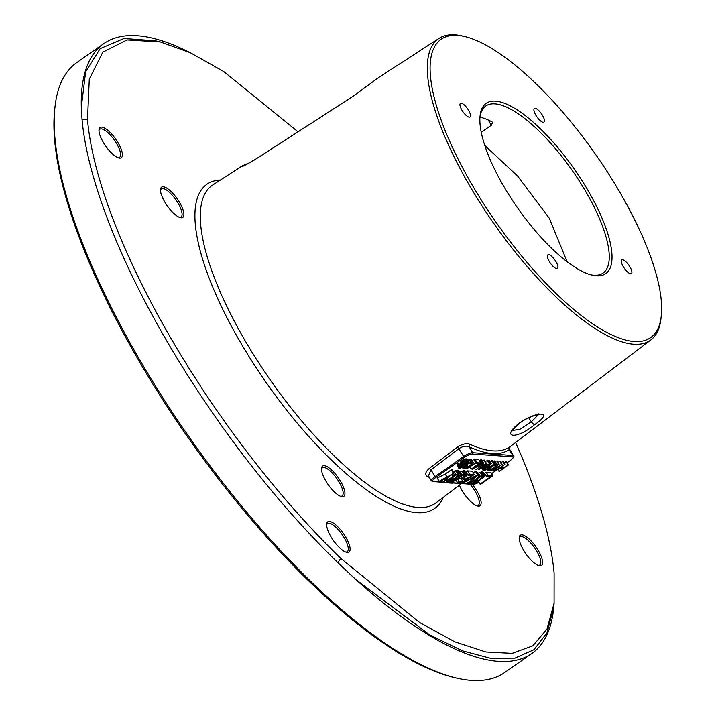 <?xml version="1.0" encoding="UTF-8"?>
<svg xmlns="http://www.w3.org/2000/svg" width="716" height="716" viewBox="0 0 716 716"><rect width="100%" height="100%" fill="white"/><g stroke="black" fill="none" stroke-linecap="round" stroke-linejoin="round"><path stroke-width="1.07" d="M554.095 603.105A372.553 123.134 -125.1 0 1 531.809 653.511A372.553 123.134 -125.1 0 1 351.986 575.959M155.641 40.812L124.002 38.467L100.151 48.643L85.651 71.806L81.293 107.14L82.036 119.438A372.553 123.134 -125.1 0 0 165.056 337.961A372.553 123.134 -125.1 0 0 337.961 562.722L351.968 575.959M531.809 653.511L504.78 672.476A372.553 123.134 -125.1 0 1 455.931 677.945A372.553 123.134 -125.1 0 1 138.027 356.935A372.553 123.134 -125.1 0 1 55.016 106.666A372.553 123.134 -125.1 0 1 76.764 62.587L103.793 43.622A372.553 123.134 -125.1 0 1 188.845 52.026M455.931 677.945L453.568 677.372A370.602 122.49 -125.1 0 1 137.32 358.036A370.602 122.49 54.9 0 1 54.747 109.083L55.016 106.666M81.302 107.123A372.553 123.134 -125.1 0 1 103.793 43.622M298.017 131.798L223.669 71.493L190.188 52.644L160.357 41.94L127.045 39.917L102.764 52.196L89.285 79.163L87.495 119.724A368.659 121.845 54.9 0 0 340.753 558.382L419.567 622.481L454.803 641.805L485.833 651.972L512.101 653.359L532.838 645.823L547.024 628.988L554.086 603.185L554.112 573.194A368.659 121.845 54.9 0 0 515.636 442.488M356.129 579.736L429.797 634.976L462.33 650.808L490.863 658.38L515.01 658.111L533.993 649.689L546.997 632.872L553.549 608L554.086 603.185M459.368 485.171A18.464 6.104 54.9 0 0 477.608 506.042A18.464 6.104 54.9 0 0 481.098 501.988A18.464 6.104 54.9 0 0 472.292 484.32M334.211 491.794A18.464 6.104 54.9 0 0 341.425 496.582A18.464 6.104 54.9 0 0 343.904 488.294A18.464 6.104 54.9 0 0 332.26 470.609A18.464 6.104 54.9 0 0 321.547 468.273A18.464 6.104 54.9 0 0 334.211 491.794M160.509 190.921A18.464 6.104 54.9 0 0 168.09 207.005A18.464 6.104 54.9 0 0 180.378 217.646A18.464 6.104 54.9 0 0 183.878 213.601A18.464 6.104 54.9 0 0 172.18 192.64A18.464 6.104 54.9 0 0 160.509 189.328A18.464 6.104 54.9 0 0 160.509 190.921M542.594 561.657A18.464 6.104 54.9 0 0 530.905 540.705A18.464 6.104 54.9 0 0 519.225 537.394A18.464 6.104 54.9 0 0 519.225 538.987A18.464 6.104 54.9 0 0 526.815 555.07A18.464 6.104 54.9 0 0 539.103 565.703A18.464 6.104 54.9 0 0 542.594 561.657M339.357 547.552A18.464 6.104 54.9 0 0 346.562 552.34A18.464 6.104 54.9 0 0 349.05 544.044A18.464 6.104 54.9 0 0 337.406 526.358A18.464 6.104 54.9 0 0 326.693 524.023A18.464 6.104 54.9 0 0 339.357 547.552M99.014 131.261A18.464 6.104 54.9 0 0 106.594 147.335A18.464 6.104 54.9 0 0 118.883 157.976A18.464 6.104 54.9 0 0 122.382 153.931A18.464 6.104 54.9 0 0 110.685 132.979A18.464 6.104 54.9 0 0 99.014 129.668A18.464 6.104 54.9 0 0 99.014 131.261M661.253 316.087L660.975 318.593A184.272 60.905 -125.1 0 1 650.817 339.957A184.272 60.905 -125.1 0 1 468.819 184.316A184.272 60.905 -125.1 0 1 439.132 38.315A184.272 60.905 -125.1 0 1 462.67 36.033L465.123 36.614A182.258 60.233 54.9 0 0 471.2 183.287A182.258 60.233 54.9 0 0 590.261 322.164A182.258 60.233 54.9 0 0 661.253 316.087A182.258 60.233 54.9 0 0 620.647 193.66A182.258 60.233 54.9 0 0 465.123 36.614M650.817 339.957L509.658 446.99A190.778 63.053 -125.1 0 1 469.956 444.233C466.205 443.061 461.99 444.045 457.318 447.178L429.439 468.336C425.358 471.871 424.669 474.592 427.389 476.498A1.942 1.593 114.7 0 1 428.651 476.158M534.727 424.543C517.203 439.579 500.144 438.371 518.796 423.442C537.286 410.268 554.39 411.476 534.727 424.543A3.884 1.253 -127.1 0 1 531.353 421.805L519.914 429.287L512.701 430.459M538.495 414.645L531.353 421.805L528.712 417.795M538.262 565.443A17.166 5.674 -125.1 0 0 539.774 565.076A17.166 5.674 -125.1 0 0 540.777 561.568A17.166 5.674 54.9 0 0 531.845 544.241A17.166 5.674 54.9 0 0 520.049 536.973A17.166 5.674 54.9 0 0 519.19 538.271M345.73 552.081A17.166 5.674 54.9 0 0 347.242 551.714A17.166 5.674 54.9 0 0 336.466 527.808A17.166 5.674 -125.1 0 0 327.516 523.602A17.166 5.674 -125.1 0 0 326.657 524.909M118.042 157.717A17.166 5.674 54.9 0 0 119.554 157.35A17.166 5.674 54.9 0 0 120.556 153.842A17.166 5.674 -125.1 0 0 111.624 136.505A17.166 5.674 -125.1 0 0 99.828 129.238A17.166 5.674 -125.1 0 0 98.969 130.545M352.532 96.651A3.884 1.316 -122.8 0 1 352.684 96.508L379.158 77.176L352.532 96.651L256.212 158.827C244.478 165.709 239.976 167.965 242.724 165.602A3.884 3.669 59 0 1 245.185 165.083M249.875 162.621L242.724 165.602M378.97 77.301L439.132 38.315M588.57 191.432A104.026 34.377 -125.1 0 1 592.034 275.141A104.026 34.377 -125.1 0 1 503.276 185.507A104.026 34.377 -125.1 0 1 480.096 115.634A104.026 34.377 -125.1 0 1 520.613 112.161A104.026 34.377 -125.1 0 1 588.57 191.432M622.589 259.783A8.324 2.748 54.9 0 0 621.837 259.962A8.324 2.748 54.9 0 0 623.77 267.453A8.324 2.748 54.9 0 0 630.662 273.763A8.324 2.748 54.9 0 0 631.405 273.593A8.324 2.748 54.9 0 0 629.48 266.101A8.324 2.748 54.9 0 0 622.589 259.783M556.081 261.877A8.324 2.748 54.9 0 0 547.892 254.824A8.324 2.748 54.9 0 0 549.262 261.403A8.324 2.748 54.9 0 0 557.451 268.455A8.324 2.748 54.9 0 0 556.081 261.877M469.257 117.156A8.324 2.748 54.9 0 0 470 116.985A8.324 2.748 54.9 0 0 468.076 109.494A8.324 2.748 54.9 0 0 461.185 103.176A8.324 2.748 54.9 0 0 460.433 103.355A8.324 2.748 54.9 0 0 462.357 110.846A8.324 2.748 54.9 0 0 469.257 117.156M535.756 115.061A8.324 2.748 54.9 0 0 543.954 122.114A8.324 2.748 54.9 0 0 542.585 115.536A8.324 2.748 54.9 0 0 534.387 108.483A8.324 2.748 54.9 0 0 535.756 115.061M479.98 116.869A102.075 33.742 54.9 0 1 485.779 105.968A102.075 33.742 54.9 0 1 586.27 192.434A102.075 33.742 -125.1 0 1 603.06 273.082A102.075 33.742 -125.1 0 1 590.834 274.828M479.953 117.2A102.075 33.742 -125.1 0 1 492.035 121.881L492.617 122.418L491.292 125.246L481.25 132.299M484.786 145.464L517.749 176.19L549.36 218.335L567.117 261.779M476.767 505.773A17.166 5.674 -125.1 0 0 478.279 505.407A17.166 5.674 -125.1 0 0 479.281 501.898A17.166 5.674 54.9 0 0 470.009 484.168M340.583 496.322A17.166 5.674 54.9 0 0 342.096 495.955A17.166 5.674 54.9 0 0 331.329 472.05A17.166 5.674 -125.1 0 0 322.37 467.852A17.166 5.674 -125.1 0 0 321.511 469.15M179.537 217.387A17.166 5.674 54.9 0 0 181.05 217.02A17.166 5.674 54.9 0 0 182.052 213.502A17.166 5.674 -125.1 0 0 173.12 196.175A17.166 5.674 -125.1 0 0 161.324 188.908A17.166 5.674 -125.1 0 0 160.465 190.205M507.223 462.625L509.971 460.692A6.802 1.665 150 0 0 512.432 456.808L472.327 454.025A6.802 1.665 150 0 0 464.281 457.524L435.749 477.545A6.802 1.665 150 0 0 433.278 481.429L444.171 482.181A0.976 0.886 94 0 1 443.634 482.333L472.855 484.365L478.968 482.289A6.802 1.665 150 0 1 473.392 484.213A0.976 0.886 94 0 1 472.855 484.365M444.171 482.181L462.5 483.452A0.976 0.886 94 0 1 461.963 483.604M492.841 475.764L490.961 472.497L486.173 472.166L484.642 473.24L486.531 476.507L490.514 476.784L480.033 484.141L480.83 484.195L492.841 475.764L488.061 475.433L486.531 476.507M485.904 475.433L485.278 475.872M485.287 475.433L482.888 475.272L479.004 476.972L472.623 481.456L471.37 482.942L471.799 483.568L473.777 483.506L477.662 481.805L485.305 475.827L482.987 471.942L481.009 472.005L477.706 473.392M478.503 474.771L477.438 474.69L463.297 482.978L476.435 475.809L467.817 483.291L468.613 483.345L478.503 474.771L476.614 471.504L475.549 471.423L473.267 472.766M467.315 474.135L466.68 474.583M462.053 477.832L461.086 478.503L458.007 478.288M474.252 474.475L472.363 471.209L467.584 470.877L466.044 471.951L467.933 475.218L471.916 475.496L467.825 478.36L464.38 478.118L462.84 479.201L466.295 479.443L462.975 481.77L458.992 481.492L457.452 482.566L462.232 482.906L474.252 474.475L469.463 474.135L467.933 475.218M466.689 474.144L464.827 474.019L462.232 475.021L451.608 482.163L452.405 482.217L462.518 475.433L465.024 475.209L463.52 476.883L464.317 476.937L466.214 475.29L466.689 474.144L464.398 470.654L459.851 472.023M460.844 473.741L458.455 473.571L454.57 475.272L448.18 479.756L446.927 481.25L447.357 481.868L449.344 481.805L453.228 480.105L460.862 474.135L458.553 470.251L456.566 470.305L453.264 471.692M454.06 473.07L452.172 469.803L451.375 469.75L445.245 474.055L437.243 478.028L439.123 481.295L446.507 478.064L443.374 481.591L444.171 481.644L447.93 477.375L454.06 473.07L439.123 481.295M508.53 464.881L503.715 467.799L500.923 467.611L504.538 464.603L495.535 470.931L499.768 468.416L502.56 468.613L499.517 471.209L508.53 464.881L506.642 461.623L504.136 462.912M505.138 464.648L503.258 461.381L501.021 462.491M502.149 464.442L490.952 470.609L496.483 468.183L494.138 470.833L494.738 470.877L497.548 467.673L502.149 464.442L500.269 461.176L498.032 462.285M499.159 464.237L496.77 464.066L494.138 464.917L488.375 468.81L487.444 469.929L487.766 470.394L490.156 470.555L499.159 464.237L497.28 460.97L492.912 461.364M491.292 463.691L483.792 468.488L482.673 469.893L485.367 470.224L494.38 463.905L489.762 466.689L488.061 466.572L491.292 463.691L489.404 460.424L488.205 460.827M494.38 463.905L492.492 460.639L490.2 461.793M489.798 463.583L486.504 465.132L484.508 464.988L486.415 463.35L485.815 463.306L478.395 469.741L489.798 463.583L487.918 460.316L485.314 461.453M486.415 463.35L484.526 460.084L482.539 461.247M483.73 463.315L480.391 463.968L472.417 469.329L481.877 463.923L482.477 464.111L482.02 464.818L476.006 469.571L483.381 464.174L483.73 463.315L481.841 460.048L479.165 460.406M480.633 462.948L477.044 462.697L475.898 463.503L478.888 463.717L471.03 469.231L480.633 462.948L478.753 459.681L474.618 459.815M476.247 462.643L466.644 468.926L476.247 462.643L474.368 459.377L472.283 460.379M466.68 463.234L464.398 464.478M473.571 462.608L469.732 463.225L468.667 463.887L472.113 463.243L471.862 464.111L466.671 467.593L464.505 467.888L464.863 467.029L464.263 466.984L463.037 468.228L463.359 468.694L467.852 467.387L473.58 462.903L471.379 459.171L467.763 460.012M460.486 466.868L458.598 463.61L457.998 463.565L456.88 464.961L458.768 468.228L459.574 468.434L464.407 465.964L464.765 465.096L463.753 464.729L464.782 463.619L467.629 462.93L467.083 463.932L467.682 463.968L469.087 462.294L467.288 462.169L464.38 463.449L462.482 465.239L463.512 465.901L462.948 466.599L460.719 467.629L459.887 466.832L458.768 468.228M469.087 462.294L466.895 458.858L463.458 459.654L460.603 461.972L462.5 465.534M461.176 463.243L459.01 464.317M469.956 444.233A1.942 1.593 -65.1 0 0 469.213 446.811C466.035 445.585 462.572 446.229 458.822 448.735L430.951 469.893L428.49 475.88L431.336 480.812L432.741 481.582L443.634 482.333M509.658 446.99A1.942 1.835 -124.2 0 0 509.327 449.594A192.72 63.697 -125.1 0 1 469.213 446.811L472.605 452.682A7.778 1.897 150 0 0 463.413 456.674L434.88 476.704A7.778 1.897 150 0 0 431.336 480.812M510.132 446.668L509.327 449.594L512.719 455.465L472.605 452.682A0.976 0.886 -86 0 1 472.327 454.025M478.413 481.331L480.033 484.141M486.173 472.166L488.061 475.433M474.395 482.566L473.169 481.886L478.395 477.912L481.492 476.355L483.613 476.498L476.095 482.092L474.395 482.566L473.679 481.322M449.952 480.866L448.726 480.194L453.953 476.221L457.05 474.654L459.18 474.806L451.653 480.391L449.952 480.866L449.236 479.63M490.702 469.705L488.706 469.419L489.833 468.166L494.353 465.23L497.414 464.997L490.702 469.705L489.825 468.175M486.719 467.36L488.607 467.494L485.734 469.508L483.73 469.222L486.719 467.36M479.568 469.231L483.846 465.534L485.636 465.66L479.568 469.231M470.466 481.734L471.388 483.336M470.6 481.617L471.37 482.942M471.218 481.08L471.862 482.19M472.005 480.4L472.623 481.456M473.124 479.434L473.759 480.552M476.713 476.319L477.599 477.858M477.993 475.209L479.004 476.972M478.413 473.007L480.293 476.274M479.962 472.327L481.85 475.594M481.009 472.005L482.888 475.272M481.931 471.871L483.81 475.138M482.987 471.942L484.875 475.209M474.269 480.839L475.182 482.423M475.039 480.266L476.095 482.092M475.988 479.604L477.125 481.573M477.098 478.816L478.279 480.866M481.134 476.48L482.11 478.172M482.289 476.212L483.005 477.447M483.148 476.274L483.506 476.892M475.549 471.423L477.438 474.69M462.966 482.396L463.297 482.978M466.76 481.465L467.817 483.291M467.584 470.877L469.463 474.135M455.859 479.801L457.452 482.566M457.39 478.727L458.992 481.492M461.086 478.503L462.975 481.77M461.104 476.185L462.84 479.201M463.664 476.892L464.38 478.118M466.116 475.397L467.825 478.36M462.652 475.379L463.52 476.883M463.762 475.039L464.407 476.158M464.55 474.977L464.908 475.594M451.053 481.197L451.608 482.163M459.171 475.979L459.538 476.605M460.424 474.815L460.943 475.719M460.343 471.755L462.232 475.021M461.901 471.074L463.789 474.332M462.948 470.752L464.827 474.019M463.861 470.618L465.749 473.885M464.398 470.654L466.277 473.92M445.853 479.738L446.954 481.644M445.978 479.595L446.927 481.25M446.533 478.959L447.419 480.49M447.249 478.145L448.18 479.756M448.314 477.107L449.326 478.852M452.145 474.413L453.156 476.158M453.514 473.455L454.57 475.272M453.971 471.307L455.859 474.574M455.528 470.627L457.408 473.894M456.566 470.305L458.455 473.571M457.488 470.17L459.377 473.437M458.553 470.251L460.433 473.509M449.827 479.147L450.74 480.722M450.597 478.574L451.653 480.391M451.545 477.903L452.682 479.872M452.664 477.125L453.837 479.165M456.701 474.789L457.676 476.471M457.855 474.52L458.562 475.746M458.705 474.574L459.063 475.191M445.245 474.055L447.133 477.321M451.375 469.75L453.264 473.016M442.497 480.069L443.374 481.591M506.042 461.578L507.93 464.845M502.829 466.268L503.715 467.799M498.032 469.633L498.918 471.164M495.195 470.349L495.535 470.931M502.659 461.346L504.538 464.603M496.197 466.313L496.949 467.629M499.67 461.131L501.549 464.398M493.476 469.687L494.138 470.833M486.853 469.186L487.453 470.224M486.97 469.105L487.444 469.929M487.462 468.756L487.811 469.356M488.088 468.318L488.375 468.81M492.885 464.952L493.172 465.445M493.789 464.317L494.138 464.917M493.413 461.149L495.302 464.407M494.201 460.907L496.081 464.165M494.89 460.8L496.77 464.066M489.135 465.615L489.762 466.689M491.901 460.594L493.78 463.861M481.752 468.3L482.673 469.893M482.074 468.112L482.853 469.454M482.665 467.763L483.318 468.899M483.193 467.45L483.792 468.488M483.998 466.984L484.562 467.951M484.678 466.581L485.233 467.557M485.699 465.991L486.298 467.038M486.388 465.588L487.086 466.796M488.715 460.379L490.594 463.637M484.947 468.148L485.734 469.508M477.644 468.425L478.395 469.741M483.927 460.039L485.815 463.306M485.788 463.887L486.504 465.132M487.319 460.281L489.198 463.538M479.138 463.995L479.425 464.487M480.042 463.368L480.391 463.968M479.666 460.191L481.555 463.458M480.454 459.949L482.333 463.216M481.143 459.851L483.023 463.118M481.537 459.878L483.425 463.145M474.654 468.219L475.406 469.535M480.705 464.237L481.349 465.364M481.537 463.986L482.02 464.818M482.128 463.941L482.396 464.398M469.83 467.154L471.03 469.231M475.164 459.43L477.044 462.697M473.768 459.341L475.657 462.599M466.223 468.201L466.644 468.926M468.38 463.395L468.667 463.887M467.843 459.958L469.732 463.225M469.007 459.448L470.895 462.715M469.794 459.207L471.674 462.473M470.484 459.108L472.363 462.375M471.379 459.171L473.258 462.438M462.402 467.396L463.046 468.524M462.509 467.324L463.037 468.228M463.028 467.011L463.404 467.664M463.905 466.367L464.263 466.984M464.299 466.053L464.863 467.029M464.299 466.044L465.4 467.951M464.675 465.552L465.991 467.843M464.791 464.335L466.671 467.593M465.561 463.941L467.45 467.208M466.429 463.413L468.318 466.68M470.439 463.359L471.191 464.657M471.325 463.189L471.862 464.111M471.969 463.234L472.238 463.7M457.998 463.565L459.887 466.832M460.352 466.993L460.719 467.629M459.323 464.245L461.211 467.512M460.012 464.004L461.892 467.262M460.683 463.601L462.572 466.868M461.068 463.333L462.948 466.599M463.163 465.722L463.431 466.188M460.603 461.972L462.482 465.239M460.97 461.408L462.858 464.666M461.534 460.853L463.422 464.12M462.491 460.182L464.38 463.449M463.458 459.654L465.346 462.921M464.63 459.144L466.51 462.411M465.409 458.902L467.288 462.169M466.098 458.804L467.987 462.071M466.895 458.858L468.783 462.124M466.51 462.939L467.083 463.932M467.208 462.903L467.557 463.52M464.102 464.147L464.559 464.935M464.165 464.075L464.765 465.096M457.059 464.532L458.947 467.799M457.524 463.977L459.412 467.244M337.961 562.722L340.753 558.382M82.036 119.438L87.495 119.724M220.456 180.011A198.126 65.487 54.9 0 0 239.574 340.816A198.126 65.487 -125.1 0 0 443.213 497.423M242.16 165.942L212.768 184.988A194.242 64.198 54.9 0 0 244.066 338.892A194.242 64.198 -125.1 0 0 435.919 502.954L461.471 483.577M452.986 483.166A192.747 63.706 -125.1 0 1 445.62 482.503M429.349 477.375A192.747 63.706 -125.1 0 1 427.389 476.498M518.796 423.442A3.884 1.244 52.9 0 0 519.342 423.371C529.956 415.199 541.752 413.964 539.506 414.618L538.351 413.839M243.449 165.951L242.966 166.023C243.565 166.255 255.585 159.471 256.337 158.701L352.666 96.517A3.884 1.316 -122.8 0 1 352.845 96.454M491.292 125.246L488.223 120.002M491.588 473.589L495.49 470.851M462.5 483.452L473.392 484.213M507.241 462.652L510.06 460.674C513.533 457.855 514.67 456.226 513.444 455.797A7.778 1.897 150 0 0 512.719 455.465A0.976 0.886 -86 0 1 512.432 456.808M464.281 457.524L458.822 448.735A1.942 0.626 -127.2 0 0 457.318 447.178M435.749 477.545L430.951 469.893A1.942 0.626 -127.2 0 0 429.439 468.336M433.278 481.429A0.976 0.886 94 0 1 432.741 481.582M160.357 41.94L155.605 40.803M512.486 430.074L512.593 430.772C511.367 431.166 513.614 428.705 519.324 423.38M491.606 473.616L495.508 470.886M513.444 455.797L509.622 449.183"/></g></svg>
